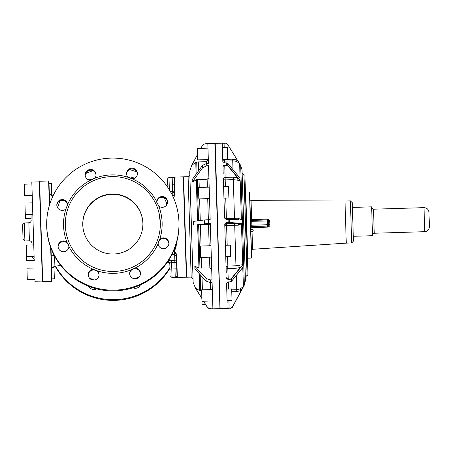 <?xml version="1.0" encoding="UTF-8"?>
<svg xmlns="http://www.w3.org/2000/svg" width="452" height="452" viewBox="0 0 452 452"><rect width="100%" height="100%" fill="white"/><g stroke="black" fill="none" stroke-linecap="round" stroke-linejoin="round"><path stroke-width="0.68" d="M32.454 202.863L24.939 203.095L25.419 218.734L31.131 218.559M25.295 214.514L32.804 214.282L32.894 217.209M33.747 244.871L26.233 245.103L26.713 260.742L34.228 260.51L34.182 259.036L32.324 257.29L32.295 256.346M53.59 254.205L53.635 255.691L51.229 255.764L51.923 278.268M31.877 183.97L24.363 184.196L24.38 184.806L24.713 195.62L32.228 195.388L31.894 184.574M48.969 182.269L49.008 183.439L51.409 183.365L51.76 194.789L50.257 194.835M49.025 184.049L49.285 192.541C50.189 194.823 50.302 195.394 49.635 194.247M34.459 267.985L26.945 268.211L26.962 268.821L27.295 279.635L34.81 279.404M51.94 278.878L51.647 269.268L52.415 267.431L53.991 267.381L54.014 267.991L54.342 278.805L51.94 278.878L52.008 281.054L50.997 248.278M51.234 255.934L51.658 269.776M49.172 188.829L49.658 204.541L48.94 181.269L48.63 180.975L39.612 181.252L39.324 181.563L42.386 281.347L42.697 281.641L39.612 181.252M60.014 200.795L57.472 207.592M34.866 281.28L42.381 281.048L42.155 273.782M34.149 257.939L31.815 182.094L39.33 181.862M166.602 205.038L166.534 202.835L164.116 197.597M167.907 246.323L168.076 241.148M171.658 260.544L171.59 262.352L169.805 263.07C169.726 262.166 169.144 261.601 168.076 261.375C167.895 260.928 169.088 260.651 171.658 260.544L174.851 260.674A1.802 1.706 178.2 0 1 176.579 262.324L174.935 262.482L174.658 254.386M166.534 202.835L167.545 201.795M174.206 184.987L174.393 191.162L172.596 191.32L172.771 192.97L171.251 193.128M167.376 203.428L166.449 203.762M31.12 218.214L31.002 214.338M176.365 255.182L176.817 269.9M176.834 270.556L176.32 253.792M55.506 266.075A66.156 66.043 -1.8 0 0 169.941 267.443M136.911 171.992A66.156 66.043 -1.8 0 0 129.385 169.602M92.959 170.72A66.156 66.043 -1.8 0 0 85.603 173.568M92.321 179.145A5.413 5.401 -1.8 0 0 88.163 179.687M134.73 178.257A5.413 5.401 -1.8 0 0 130.543 177.975M137.792 278.053A5.413 5.401 -1.8 0 0 137.097 277.765M133.018 287.755A5.413 5.401 -1.8 0 0 140.38 284.907M91.909 279.155A5.413 5.401 -1.8 0 0 91.231 279.489M89.072 286.483A5.413 5.401 -1.8 0 0 96.592 288.873M46.709 226.158L46.731 226.887A66.156 66.043 -1.8 0 0 146.335 281.811A66.156 66.043 -1.8 0 0 178.981 222.825L178.958 222.096A66.156 66.043 -1.8 0 0 79.349 167.167A66.156 66.043 -1.8 0 0 46.709 226.158A66.156 66.043 -1.8 0 0 146.312 281.082A66.156 66.043 -1.8 0 0 178.958 222.096M168.862 243.458A5.413 5.401 -1.8 0 0 165.924 239.17A5.413 5.401 -1.8 0 0 158.064 243.786M167.59 202.117A5.413 5.401 -1.8 0 0 160.522 197.513A5.413 5.401 -1.8 0 0 156.793 202.451M137.414 173.788A5.413 5.401 -1.8 0 0 127.198 171.879A5.413 5.401 -1.8 0 0 126.616 174.122M96.005 175.06A5.413 5.401 -1.8 0 0 89.863 170.24A5.413 5.401 -1.8 0 0 85.208 175.393M67.625 205.191A5.413 5.401 -1.8 0 0 64.687 200.903A5.413 5.401 -1.8 0 0 56.828 205.524M68.896 246.532A5.413 5.401 -1.8 0 0 61.822 241.927A5.413 5.401 -1.8 0 0 58.099 246.86M99.073 274.861A5.413 5.401 -1.8 0 0 88.858 272.946A5.413 5.401 -1.8 0 0 88.276 275.189M140.476 273.584A5.413 5.401 -1.8 0 0 134.34 268.765A5.413 5.401 -1.8 0 0 129.684 273.918M170.014 269.9L169.805 263.07M175.574 277.505L175.24 277.483L174.98 268.912L176.777 268.748L176.579 262.324M176.557 277.528L175.24 277.483L177.009 276.302L176.37 255.448L174.393 249.911L176.37 255.453M172.743 196.145L174.489 194.287L174.54 195.914M173.613 198.049L174.5 194.614L173.975 177.568L172.161 177.263M167.409 185.15L167.229 179.207L167.409 185.15L169.212 184.992L169.359 189.812M55.144 266.115A66.156 66.043 -1.8 0 0 169.963 268.177M91.061 179.687A5.413 5.401 -1.8 0 0 89.01 180.032M133.905 178.647A5.413 5.401 -1.8 0 0 131.831 178.433M136.973 278.449A5.413 5.401 -1.8 0 0 136.086 278.257M92.948 279.579A5.413 5.401 -1.8 0 0 92.078 279.828M161.002 248.08A5.413 5.401 178.2 0 1 158.059 243.747L159.737 239.328A5.413 5.401 178.2 0 1 168.862 243.091A5.413 5.401 178.2 0 1 161.002 248.08M158.042 243.425L158.059 243.747A49.313 49.234 -1.8 0 1 135.227 267.985L130.91 269.929A5.413 5.401 178.2 0 0 136.001 278.709A5.413 5.401 178.2 0 0 135.227 267.985M132.492 178.969L128.063 177.297A5.413 5.401 178.2 0 1 133.182 168.313A5.413 5.401 178.2 0 1 132.492 178.969A49.313 49.234 -1.8 0 1 156.771 201.761A5.413 5.401 178.2 0 1 160.5 196.784A5.413 5.401 178.2 0 1 167.59 201.756A5.413 5.401 178.2 0 1 158.714 206.072L156.771 202.084M85.451 176.546A5.413 5.401 178.2 0 1 89.66 169.54A5.413 5.401 178.2 0 1 94.75 178.325L90.44 180.263A5.413 5.401 178.2 0 1 85.451 176.546M59.766 209.813A5.413 5.401 178.2 0 1 56.805 205.157A5.413 5.401 178.2 0 1 64.664 200.174A5.413 5.401 178.2 0 1 67.608 204.502L65.93 208.92A5.413 5.401 178.2 0 1 59.766 209.813M67.625 204.824L67.608 204.502A49.313 49.234 -1.8 0 1 90.44 180.263M93.174 269.279L97.598 270.951A5.413 5.401 178.2 0 1 92.485 279.935A5.413 5.401 178.2 0 1 93.174 269.279A49.313 49.234 -1.8 0 1 68.896 246.487A5.413 5.401 178.2 0 1 65.167 251.465A5.413 5.401 178.2 0 1 58.076 246.498A5.413 5.401 178.2 0 1 66.953 242.182L68.896 246.165M173.472 177.139L183.28 176.839L186.365 277.223L175.24 277.494L177.32 276.584A0.299 0.294 178.2 0 1 177.009 276.302M173.681 198.208L174.794 194.405L174.269 177.257L168.975 177.348L167.229 179.207M174.5 194.614L174.794 194.405M174.269 177.257A0.299 0.299 178.2 0 0 173.975 177.568M136.877 264.928A47.511 47.432 -1.8 0 0 160.319 222.559A47.511 47.432 -1.8 0 0 88.784 183.117A47.511 47.432 -1.8 0 0 65.342 225.48A47.511 47.432 -1.8 0 0 136.877 264.928M176.28 245.809L176.031 244.436L174.997 249.894L176.28 245.809L175.613 245.741M173.444 177.139L172.489 177.218M111.91 194.015A30.069 30.018 -1.8 0 0 82.772 224.943A30.069 30.018 -1.8 0 0 113.751 254.024A30.069 30.018 -1.8 0 0 142.883 223.096A30.069 30.018 -1.8 0 0 111.91 194.015M22.939 235.825L22.6 224.797L22.939 235.825M82.778 225.119A30.069 30.018 178.2 0 1 111.915 194.366A30.069 30.018 178.2 0 1 142.888 223.271M197.501 220.87L196.332 179.721L197.592 220.858M196.332 179.721L197.258 179.687L198.518 220.74M207.366 187.213L207.123 179.258L197.258 179.693M207.123 179.258L208.886 177.856M206.756 165.782L206.683 163.387L208.44 163.33L207.83 143.589L214.864 143.374L219.943 308.682L211.152 308.897L212.903 308.637L212.101 282.545L210.344 282.596L210.265 279.907L212.016 279.85L210.282 223.265L208.525 223.316L208.412 219.717L210.169 219.666L208.513 165.731L206.756 165.782L202.643 167.709L192.241 182.066L196.241 179.919M192.241 182.066L192.168 179.664L202.569 165.308L202.643 167.709M206.683 163.387L202.569 165.308M196.066 174.28L195.789 162.183L196.157 174.156M207.83 143.646L206.078 143.696C204.264 143.815 202.897 144.657 201.987 146.228L200.835 148.369M191.767 165.229L197.462 154.64M211.152 308.897C209.332 308.897 207.92 308.14 206.914 306.625L203.569 301.23M199.117 273.533L199.643 290.579L195.501 288.218L201.88 298.506M195.496 288.009L201.874 298.297M203.688 301.224L206.914 306.625M201.648 290.924L199.643 290.579M211.146 308.688C209.327 308.688 207.914 307.931 206.909 306.416M199.213 273.635L199.744 290.845M210.344 282.596L206.129 281.127L194.914 268.974L194.829 266.279L206.05 278.432L206.129 281.127M209.169 245.775L208.508 224.361L197.62 224.723L198.948 267.951L194.829 266.279M210.265 279.907L206.05 278.432M198.948 267.951L209.847 267.912L211.689 269.053M197.71 224.706L199.044 268.126M208.508 224.361L210.31 224.203M208.525 223.316L197.62 224.723M193.558 225.006L193.45 221.407L204.253 219.983L204.36 223.587M208.412 219.717L204.253 219.983M197.049 172.93L196.716 162.155L198.468 161.929L198.733 170.607M200.671 290.817L200.174 274.675M199.976 268.098L198.637 224.678M219.943 308.682L214.864 143.374M216.242 182.359L216.502 190.738M209.169 187.156L198.468 187.484L198.823 198.908L209.519 198.581M207.971 148.149L197.27 148.476L197.62 159.895L208.321 159.567M212.666 300.947L201.965 301.269L202.072 304.671L205.637 304.563M201.615 289.868L201.965 301.269M210.971 245.718L200.27 246.046L200.62 257.47L211.321 257.137M226.237 272.601L224.763 224.621L226.503 222.587L229.757 222.537L226.508 222.774A1.802 1.802 -1.8 0 0 224.763 224.633M223.361 179.003L224.542 217.429L226.407 219.339L228.09 219.288L228.198 222.723M223.203 173.867L222.977 166.528L224.74 165.11L226.424 165.059L228.006 165.686L240.091 180.365L240.255 182.958M220.118 308.496L215.225 143.363L222.26 143.148L222.83 161.737L224.672 162.946L226.362 162.895L227.944 163.522L240.029 178.207L239.667 163.805L240.69 165.455L242.035 169.929L242.888 197.693L242.035 169.929M236.379 161.528L237.057 159.957L232.678 159.177L224.565 159.426L224.672 162.906L224.22 162.861L224.672 162.946M222.26 143.154L225.751 143.103L222.26 143.273M222.751 159.127L227.678 158.974L227.373 148.996L227.328 147.555L222.395 147.702L222.271 143.572M227.339 308.445L229.141 308.337M243.436 286.517L241.069 290.563L240.289 288.839L243.436 286.517L242.769 267.465L231.56 281.217L230.017 281.862L227.785 282.076L228.328 281.918L226.571 283.404L227.153 302.456M227.322 308.032L230.825 308.287L232.204 307.264L230.825 308.287M226.395 277.737L228.254 279.489L229.938 279.432L230.017 281.878L228.328 281.929A1.802 1.345 178.2 0 0 228.271 281.929M238.848 219.779L238.119 218.186L241.385 219.768L241.317 220.101L226.401 219.175A1.802 1.802 178.2 0 1 224.678 218.073M222.763 159.511L224.565 159.426L222.757 159.381A1.802 1.802 0 0 0 222.763 159.505A1.802 1.802 178.2 0 1 222.757 159.381L222.768 159.793M239.583 163.697L227.339 143.951L225.757 143.273L227.339 143.951L239.667 163.827L227.339 143.951L225.751 143.103L224.068 143.324L224.203 147.651M243.362 286.692L232.356 307.151L230.819 308.1L227.322 307.914M242.696 265.041L240.362 267.516L239.56 265.16L242.764 264.686L242.696 265.041L231.486 278.788L229.938 279.432L228.243 279.234A1.802 1.345 -1.8 0 1 226.401 277.94M242.764 264.686L241.413 223.35L229.757 222.537L229.656 219.293M241.385 219.768L240.187 180.698L236.95 180.105L237.599 177.709L240.091 180.365M223.599 186.716L228.526 186.563L228.876 197.982L223.949 198.134M225.395 245.272L230.328 245.125L230.678 256.544L225.746 256.696M243.368 286.879L232.362 307.337L243.442 286.749M227.096 300.507L232.023 300.354L231.673 288.935L226.74 289.082M229.605 222.729L239.006 223.378L234.656 223.457L234.707 225.265L238.334 225.209L239.006 223.378L241.413 223.35M238.334 225.209L241.504 223.695M238.481 176.303L240.102 178.088M238.871 176.8L240.029 178.207M238.119 218.186L234.492 218.259L234.531 219.474M225.401 186.659L225.192 179.89L233.305 179.642L236.95 180.105M239.074 219.791L228.085 219.124L241.317 220.101M223.356 178.755A1.802 1.283 -1.8 0 1 223.35 178.664A1.802 1.198 178.2 0 1 225.113 177.41L225.192 179.89A1.802 1.283 -1.8 0 1 223.356 178.755A1.802 1.198 172.8 0 1 225.113 177.41L233.232 177.161L237.599 177.709L227.859 165.873L226.435 165.313L224.746 165.364A1.802 1.198 -1.8 0 0 222.977 166.618M239.56 265.16L235.955 265.787L236.029 268.256L227.915 268.505A1.802 1.345 -1.8 0 1 226.068 267.217A1.802 1.124 -1.8 0 1 227.712 266.042L228.254 279.489M241.368 269.189L242.769 267.465M240.854 269.855L242.854 267.618M240.289 288.839L236.69 289.709L236.746 291.608L231.757 291.76M243.995 174.969L244.894 174.941L245.622 198.564L247.978 275.33L247.08 275.358L243.995 174.969L242.136 173.223M245.43 192.377L245.724 192.066L247.752 258.188L251.481 258.075L249.634 192.128L251.657 257.889M269.85 224.763L269.742 221.339L268.578 221.214L268.691 224.819L269.85 224.763C270.132 225.763 269.358 226.554 267.516 227.136L250.73 227.751L250.64 224.768M250.73 227.751L251.431 250.527L252.555 249.289L251.894 226.514A1.203 1.203 -1.8 0 0 250.73 227.751M251.691 220.514A1.203 1.203 0 0 1 250.47 219.35L250.724 227.627A1.203 1.203 -1.8 0 1 251.894 226.39L251.894 226.514A1.203 1.164 101.1 0 0 250.77 227.718M345.667 243.148L351.679 242.961L350.385 200.886L351.679 242.961L346.272 243.125L344.978 201.05L251.058 200.654L251.64 219.582L250.481 219.384M269.742 221.339C269.968 220.333 269.143 219.599 267.273 219.135L267.341 220.067M267.516 227.136L267.482 224.723L250.651 225.249M268.669 224.09L268.691 224.819L268.669 224.09L269.827 224.073M251.894 226.514L267.527 226.068L268.691 224.819L268.578 221.073A1.203 1.203 -1.8 0 0 267.646 219.943L267.482 224.723L268.686 224.672A1.203 1.203 -1.8 0 1 268.652 224.989L267.482 224.723M351.679 242.961L353.43 241.102L352.244 202.632L352.39 207.44L371.629 206.846L372.516 235.701L353.278 236.294M191.173 277.076L193.032 278.822L193.145 282.432L189.727 171.223L190.591 199.298L189.84 174.828L188.088 176.687L183.58 176.828L186.665 277.217L191.173 277.076L188.088 176.687M240.69 165.455L244.362 285.059L245.43 280.511L242.831 195.948M429.389 226.345L428.959 212.304L429.389 226.345M60.743 265.55L54.907 266.138L54.602 256.16M52.765 196.462L52.748 195.976L49.844 194.303M49.381 205.445L48.63 180.975M52.008 281.054L51.714 281.364L50.669 247.397M168.076 261.375L168.104 262.301L169.833 264.047M172.771 192.97A1.802 1.763 178.2 0 0 174.393 191.162A1.802 1.757 -26.2 0 1 172.771 192.97L172.867 196.134M174.935 262.482L174.98 268.912L171.794 269.008L171.59 262.352L174.783 262.482L174.851 260.674M174.195 184.732L172.398 184.896L172.596 191.32L170.381 191.546M175.24 277.494L172.059 277.59L171.794 269.008L169.992 269.166M172.161 177.252L172.398 184.896L169.212 184.992L168.975 177.348M31.889 243.165C31.702 241.707 30.877 240.927 29.408 240.831L28.855 222.796C30.312 222.61 31.092 221.785 31.188 220.322M176.393 256.131L174.534 254.38L174.393 249.911L174.997 249.894L174.93 247.685M177.32 276.584L176.675 255.612M128.063 177.297A49.313 49.234 -1.8 0 0 94.75 178.325M159.737 239.328A49.313 49.234 -1.8 0 0 158.714 206.072M97.598 270.951A49.313 49.234 -1.8 0 0 130.91 269.929M65.93 208.92A49.313 49.234 -1.8 0 0 66.953 242.182M29.408 240.831L24.9 240.972L24.346 222.938L22.6 224.797M176.337 244.617L176.303 243.538M199.253 187.461L199.004 179.506M206.632 163.387L206.581 161.68L198.468 161.929M202.4 289.834L201.993 276.647M210.513 289.585L210.299 282.602M209.847 267.912L209.519 257.194M201.733 268.16L201.4 257.442M201.05 246.024L200.394 224.61M200.264 220.508L199.603 198.886M208.366 219.717L207.717 198.631M226.362 162.895L226.435 165.313M226.503 222.587L226.537 223.712A1.802 1.802 -1.8 0 0 224.791 225.565L224.791 225.565A1.802 1.797 127.2 0 1 226.537 223.712L227.198 245.221M225.751 198.078L226.407 219.339L224.542 217.429M224.74 165.11L225.113 177.41M227.785 163.477L227.859 165.873M236.746 291.608L241.069 290.563L232.362 307.337M229.136 308.151L228.898 300.45M242.255 268.132L231.543 281.274L230.017 281.924L228.328 281.929M230.735 281.743L230.017 281.862M236.029 268.256L240.362 267.516L231.322 278.601L231.407 281.291M234.656 223.457L226.537 223.712M233.232 177.161L234.492 218.259L224.915 218.469M224.565 159.426L224.554 159.07M227.548 256.64L227.842 266.036A1.802 1.124 -1.8 0 0 227.712 266.042M227.915 268.505L227.842 266.036L235.955 265.787L234.707 225.265L224.797 225.565M232.198 307.055L230.814 307.908M228.328 281.975L228.548 289.031M231.322 278.601L229.932 279.183M222.757 159.381L224.616 161.127L232.729 160.878L233 169.641M226.249 218.514L226.282 219.175M239.667 163.805C237.78 161.822 235.469 160.844 232.729 160.878L232.678 159.177M236.255 275.494L236.69 289.709L231.701 289.862M245.724 192.066L249.447 191.953L251.481 258.075M250.82 230.667L250.82 230.667A1.203 1.203 0 0 0 252.657 231.65A1.203 1.203 0 0 0 252.589 229.565A1.203 1.203 0 0 0 250.82 230.667M250.532 221.333L267.369 220.96L267.335 219.909L251.707 220.39L251.854 225.203L251.894 226.39L267.522 225.91A1.203 1.203 -1.8 0 0 268.652 224.989M251.707 220.39A1.203 1.203 178.2 0 1 250.47 219.226L251.707 220.39L267.646 219.943M267.273 219.135L251.64 219.582L251.685 220.39M251.357 219.582A1.203 0.328 -90.8 0 0 251.538 220.384M267.369 220.96L268.578 221.073A1.203 1.203 0 0 0 267.335 219.909M373.505 209.197L423.999 207.649L424.739 231.69L374.245 233.243L373.505 209.197C372.041 208.558 371.42 207.976 371.646 207.451M26.583 256.521L34.098 256.29M49.59 202.338L50.392 202.31M54.907 266.138L52.488 267.431M51.714 281.364L42.697 281.641M94.146 280.042L89.428 278.031M139.498 276.488L134.916 278.788M89.897 180.218L94.88 178.161M127.927 177.15L133.029 178.896M167.364 262.273L168.104 262.301M172.059 277.59L170.201 275.844M174.534 254.38L171.986 254.459M145.725 189.795L148.301 192.462M158.833 212.169L160.319 222.559M65.387 221.452L65.342 225.48M28.855 222.796L24.346 222.938M24.9 240.972L23.041 239.221M183.28 176.839L183.591 177.127M186.365 277.223L186.659 276.912M206.581 161.68L208.327 159.822M195.789 162.183L196.716 162.155M201.615 289.856L212.316 289.529M220.305 308.671L227.339 308.456M228.085 219.124L226.401 219.175M224.672 162.906L226.356 162.85L227.927 163.483L239.617 177.687M244.362 285.059L243.396 286.828M247.447 257.9L247.752 258.188M251.058 200.654L249.86 199.49M346.272 243.125L252.555 249.289M350.385 200.886L344.978 201.05L350.385 200.886L352.244 202.632M195.546 288.291L193.145 282.432M195.705 162.454L191.654 165.37L189.727 171.223M247.08 275.358L245.329 277.217M374.245 233.243C372.866 233.876 372.284 234.498 372.499 235.102M424.739 231.69C427.648 231.317 429.202 229.661 429.4 226.734M423.999 207.649C426.931 207.841 428.581 209.395 428.959 212.304"/></g></svg>
